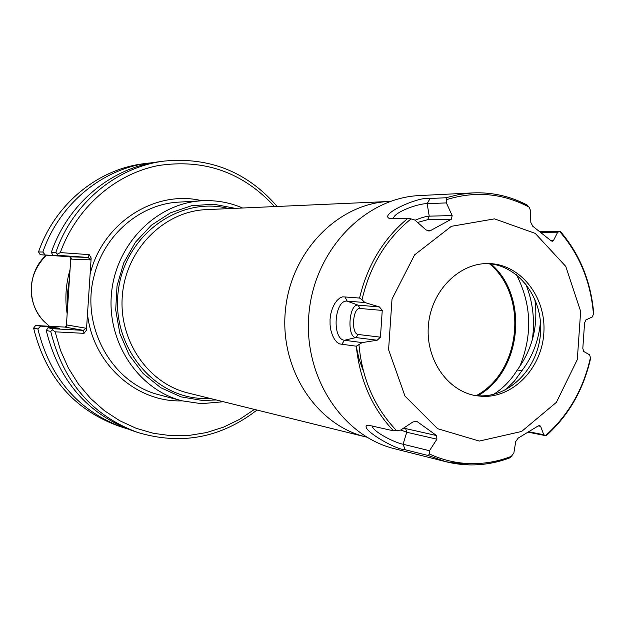 <?xml version="1.0" encoding="UTF-8"?>
<svg xmlns="http://www.w3.org/2000/svg" width="625" height="625" viewBox="0 0 625 625"><rect width="100%" height="100%" fill="white"/><g stroke="black" fill="none" stroke-linecap="round" stroke-linejoin="round"><path stroke-width="0.94" d="M356.164 346.188L359.094 359.164L363.539 371.516M516.477 274.742C531.617 304.391 532.688 335.023 519.688 366.648M490.875 263.867C529.266 296.398 521.828 371.391 477.789 395.75M202.031 200.766C155.25 189.242 102.359 222.859 90.102 274.227L87.5 314.039C92.797 363.836 136.422 402.719 182.18 400.852M254.43 409.406L239.523 419.406L223.438 427.187L206.469 432.578L188.922 435.445L171.125 435.703L153.43 433.32L136.172 428.297L119.711 420.719L104.391 410.687L90.523 398.391L78.422 384.062L68.344 367.969L60.523 350.438L55.141 331.828L84.039 333.344L86.438 330.234L87.5 314.039M90.102 274.227L91.164 258.016L89.188 254.633L60.305 252.586C76.336 207.883 114.742 174.234 157.852 165.625C204.023 158.523 242.93 172.18 274.555 206.586M390.18 201.437L389.375 201.469C338.164 203.289 291.016 251.367 285.43 310.07C279.367 368.727 316.148 425.133 366 436.977L366.789 437.172M489.383 263.703C528.625 295.758 521.07 371.898 476.297 395.617M66.328 326.609L70.844 257.422M67.727 305.234L67.68 291.789L69.469 278.461M70.039 269.734C65.758 284.258 64.797 298.977 67.164 313.898M70.906 257.5L71.258 259.109L71.266 258.336L69.547 256.773L40.203 254.727L38.547 251.922C54.812 204.289 97.641 169.18 143.859 163.703L154.07 162.5M71.258 259.109L90.477 259.898L88.156 257.453L69.547 256.773M40.203 254.727L64.438 256.031L57.859 255.328L88.156 257.453L89.188 254.633M60.305 252.586L57.43 254.188L55.844 252.414L51.359 252.289L52.758 255.156M57.859 255.328L57.43 254.188M86.438 330.234L86.008 328.234L83.391 330.352L53.078 328.742L52.5 329.852L55.141 331.828M86.008 328.234L66.961 324.969L66.859 325.758L64.961 327.094L83.391 330.352L84.039 333.344M53.078 328.742L48.031 327.812L59.727 328.234L35.602 325.516L64.961 327.094M35.602 325.516L33.602 328.109L37.859 328.914L40.445 326.414M127.625 428.945L117.852 425.766C73.805 409.383 45.719 376.828 33.602 328.109M122.766 427.422C78.375 410.914 50.07 378.078 37.859 328.914M277.188 206.469C247.312 172.008 209.75 156.867 164.5 161.055C116.867 166.688 72.656 203.055 55.844 252.414M164.5 161.055L159.141 161.742C111.875 167.336 68.023 203.375 51.359 252.289M48.031 327.812L46.266 330.516L50.711 331.367L52.5 329.852M50.711 331.367C63.203 381.844 92.156 415.523 137.57 432.414C181.117 445.414 220.922 437.953 256.992 410.039M45.094 254.891L42.859 252.047L38.547 251.922M46.266 330.516C58.664 380.539 87.398 413.93 132.453 430.688L137.57 432.414M55.172 328.016L55.031 327.383M51.711 327.914L51.555 327.195M42.859 252.047C59.258 203.984 102.43 168.555 149 163.047M362.031 299.727L359.547 298.055L345.047 296.969L347.109 301.109L364.859 302.531L362.031 299.727C369.883 265.984 386.211 239.047 411.031 218.906L414.836 220.016L425.961 229.875L428.906 231.039L430.32 230.703L427.336 230.727M364.859 302.531L379.453 306.945L358.062 305.148L347.109 301.109C334.328 299.789 331.688 339.023 344.469 340.281L341.859 344.242L356.297 346.203L362.156 342.586L344.469 340.273L355.875 337.562L377.203 340.227L362.156 342.586M345.047 296.969L342.594 296.828L339.836 297.992L337.039 300.461L334.547 303.922L332.398 308.414L330.828 313.719L330.047 319.281L330.07 324.922L330.922 330.438L332.438 335.289L334.438 339.18L336.859 342.172L339.43 343.875L341.859 344.242M430.109 198.477L427.164 203.672L446.383 202.906L446.664 199.602L445.883 197.758L430.109 198.477C419.539 196.031 377.984 214.547 389.766 218.602L407.945 218.289L411.031 218.906M540.633 232.305L557.703 232.203L560.273 231.328L539.461 231.383M528.195 432.188L546.172 435.773L543.727 434.742L528.883 431.773M509.867 457.688C496.602 462.781 482.961 465.18 468.953 464.891L446.008 461.75L394.531 448.734C341.586 435.867 302.555 375.383 309.055 312.414C315.055 249.398 365.211 197.766 419.656 195.555L472.688 192.906C491.961 192.078 510.148 196.18 527.227 205.203L529.07 207.117L530.531 210.5L530.812 222.422L532.75 226.219L550.984 240.703L552.289 241.266L553.492 240.469L550.688 240.461M405.234 449.766L428.32 455.555L429.336 453.938L429.5 450.711L403.055 444.242L405.234 449.766C394.969 449.781 357.078 427.195 368.039 425.117L393.523 430.836C372.148 408.195 359.742 379.984 356.297 346.203M446.383 202.906L452.164 215.57L429.227 216.156L427.164 203.672C418.008 203.367 393.086 212.648 393.5 218.633M542.562 231.414L540.039 231.836M557.703 232.203L553.492 240.469M560.305 231.359C579.898 254.305 591.047 281.711 593.727 313.586L592.219 317.016L585.906 319.914L584.57 322.977L582.812 348.359L583.719 351.484L589.602 354.805L590.633 358.258C583.57 389.539 568.75 415.367 546.195 435.75M538.219 425.906L540.664 426.375L539.719 425.508L538.211 425.914L518.164 438.117L515.734 441.57L513.852 453.023L510.344 457.664C489.25 465.68 467.805 467.039 446.008 461.75L428.32 455.555M540.664 426.375L543.727 434.742M414.93 421.219L417.328 421.734L416.227 421.273L412.906 421.977L400.57 430.117L393.523 430.836M400.789 429.969L406.758 432.258L403.055 444.242C394.672 442.727 372.719 431.617 372.141 425.883M436.914 439.18L436.609 435.57L405.664 428.586L406.758 432.258L436.914 439.18L429.5 450.711M377.203 340.227L380.445 337.164L358.297 334.484L355.875 337.562C346.641 337.141 348.898 303.648 358.062 305.148L360.055 308.477L382.25 310.43L379.453 306.945M415.086 220.242C421.125 217.719 425.844 216.352 429.227 216.156L427.633 219.703L451.359 219.195L452.164 215.57M451.359 219.195L430.32 230.703M382.25 310.43L380.445 337.164M417.328 421.734L436.609 435.57M479.312 441.07L437.602 428.688L405.016 396.148L388.586 349.727L392.016 299.055L414.609 254.859L451.406 226.305L494.531 218.867L535.25 233.391L565.789 266.422L580.648 311.32L577.305 359.602L556.398 402.336L521.617 431.461L479.312 441.07M540.453 321.805C538.844 340.188 532.68 356.461 521.969 370.625L517.25 369.977C532.641 349.039 538.477 325.32 534.758 298.82M525.695 283.844C532.883 301.672 535.086 320.367 532.305 339.938M517.25 369.977C511.023 380.164 503.133 388.305 493.57 394.375M521.969 370.625L514.438 381.055L505.453 389.898M487.445 263.547C518.461 265.195 542.969 297.664 540.547 332.602C538.586 367.57 510.211 397.297 479.234 395.828L474.367 395.391M482.375 396.367L475.922 395.68C446.93 390.969 424.937 358.398 428.5 324.266C431.719 290.109 459.672 262.492 489.031 263.57C520.484 264.242 545.945 296.625 543.898 332.031C542.336 367.445 513.719 397.859 482.375 396.367M223.406 401.734L201.312 403.672L182.078 400.828L159.891 395.008C112.188 383.859 79.992 326.484 94.289 275.172C104.273 234.508 140.539 203.836 179.031 202.117L201.93 200.773C156.852 203.078 116.234 243.609 111.547 292.82C106.477 341.992 138.336 389.711 182.078 400.828L201.227 403.656M216.188 399.953L202.703 400.508L181.031 396.859L160.766 387.711L143.125 373.531L129.195 355.094L119.852 333.461L115.703 309.922L117.023 285.914L123.734 262.891L135.414 242.258L151.328 225.242L170.477 212.836L191.68 205.711L213.68 204.211L235.203 208.336M228.914 208.617C180.18 195.617 125.648 234.359 118.469 289.508C110.398 344.539 152.375 397.289 202.836 398.477L210.078 398.438M366 436.977L188.094 393.008C147.531 383.312 117.797 339.305 122.492 293.906C126.812 248.461 164.617 211.156 206.289 209.625L389.375 201.469M90.477 259.898L91.164 258.016M66.961 324.969L66.383 326.562M48.469 325.383L44.148 321.539C26.297 304.258 27.359 271.438 46.344 255.156C34.008 268.023 29.234 282.391 32.023 298.25C33.844 307.266 37.891 315.023 44.148 321.539L49.453 326.258M359.547 298.055C367.508 264.914 383.641 238.328 407.945 218.289M445.883 197.758L459.211 194.461L472.688 192.906C492.117 192.07 510.43 196.203 527.641 205.289M358.297 334.484C350.852 334.188 352.672 307.234 360.055 308.477M417.57 222.438L427.633 219.703M405.664 428.586L403.773 428M396.656 430.703C374.789 407.906 362.227 379.32 358.984 344.961M511.945 456.133C498.523 461.422 484.703 463.922 470.492 463.625C456.266 463.258 442.547 460.031 429.336 453.938M590.531 357.25C583.531 388.984 568.57 415.062 545.656 435.492M559.734 231.617C579.68 254.641 590.93 282.305 593.484 314.625M446.664 199.602C475.484 190.742 502.961 193.242 529.07 207.117M201.93 200.773C216.102 200.016 229.664 202.422 242.633 208.008M541.164 231.648L542.414 231.43"/></g></svg>
